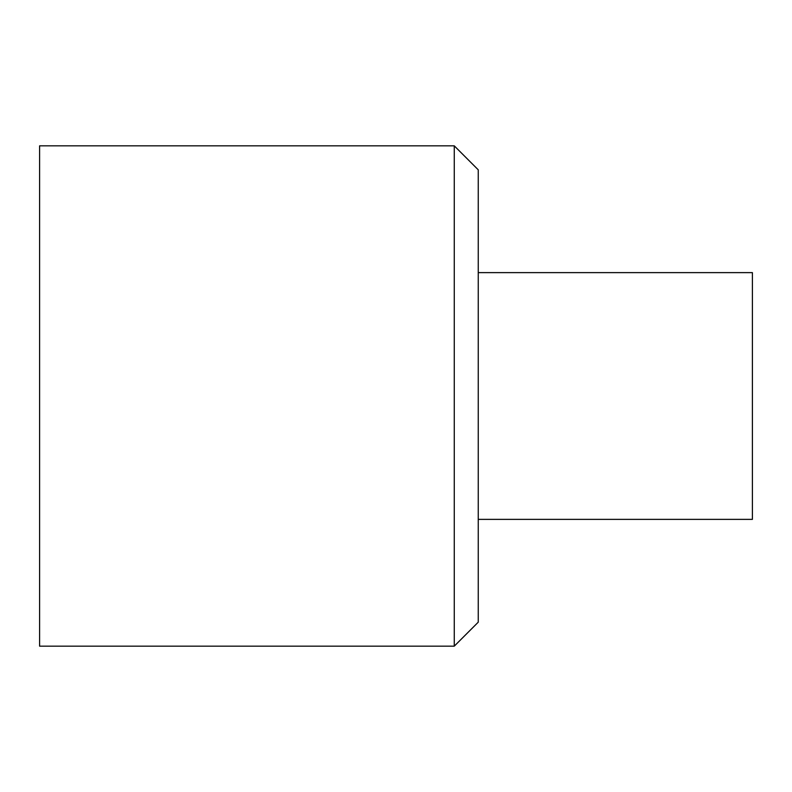 <?xml version="1.0" encoding="UTF-8"?>
<svg xmlns="http://www.w3.org/2000/svg" width="792" height="792" viewBox="0 0 792 792"><rect width="100%" height="100%" fill="white"/><g stroke="black" fill="none" stroke-linecap="round" stroke-linejoin="round"><path stroke-width="1.19" d="M39.6 646.163L39.6 145.837L454.262 145.837L454.262 646.163L39.6 646.163M454.262 145.837L478.249 169.825L478.249 622.175L454.262 646.163M478.249 519.374L752.4 519.374L752.4 272.626L478.249 272.626"/></g></svg>
